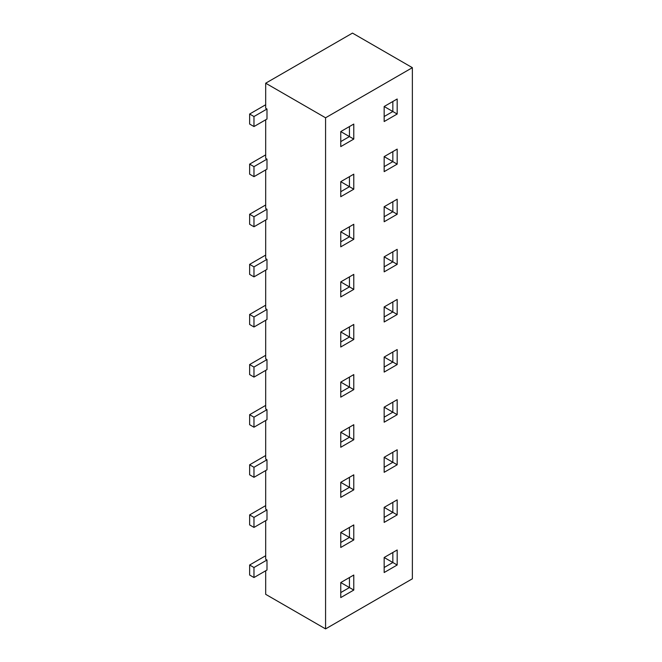 <?xml version="1.0" encoding="UTF-8"?>
<svg xmlns="http://www.w3.org/2000/svg" width="662" height="662" viewBox="0 0 662 662"><rect width="100%" height="100%" fill="white"/><g stroke="black" fill="none" stroke-linecap="round" stroke-linejoin="round"><path stroke-width="0.99" d="M265.685 158.375L265.685 119.789L265.685 158.375L266.993 159.128L266.993 169.149L253.976 176.663L249.632 174.156L249.632 164.135L265.685 154.867L249.632 164.135L253.976 166.642L249.632 164.135L249.632 174.156L253.976 176.663L253.976 166.642L266.993 159.128L253.976 166.642L253.976 176.663L266.993 169.149L266.993 159.128L265.685 158.375M265.685 559.249L265.685 520.663L265.685 559.249L266.993 560.002L266.993 570.023L253.976 577.537L249.632 575.03L249.632 565.009L265.685 555.741L249.632 565.009L249.632 575.03L253.976 577.537L253.976 567.516L249.632 565.009L253.976 567.516L266.993 560.002L253.976 567.516L253.976 577.537L266.993 570.023L266.993 560.002L265.685 559.249M265.685 509.136L265.685 470.558L265.685 509.136L266.993 509.889L266.993 519.91L253.976 527.432L249.632 524.925L249.632 514.904L265.685 505.627L249.632 514.904L253.976 517.411L249.632 514.904L249.632 524.925L253.976 527.432L253.976 517.411L266.993 509.889L253.976 517.411L253.976 527.432L266.993 519.91L266.993 509.889L265.685 509.136M265.685 459.031L265.685 420.444L265.685 459.031L266.993 459.784L266.993 469.805L253.976 477.319L249.632 474.811L249.632 464.79L265.685 455.522L249.632 464.79L249.632 474.811L253.976 477.319L253.976 467.298L249.632 464.79L253.976 467.298L266.993 459.784L253.976 467.298L253.976 477.319L266.993 469.805L266.993 459.784L265.685 459.031M265.685 408.917L265.685 370.339L265.685 408.917L266.993 409.67L266.993 419.691L253.976 427.213L249.632 424.706L249.632 414.685L265.685 405.409L249.632 414.685L249.632 424.706L253.976 427.213L253.976 417.184L249.632 414.685L253.976 417.184L266.993 409.67L253.976 417.184L253.976 427.213L266.993 419.691L266.993 409.67L265.685 408.917M265.685 358.812L265.685 320.226L265.685 358.812L266.993 359.565L266.993 369.586L253.976 377.1L249.632 374.593L249.632 364.572L265.685 355.304L249.632 364.572L253.976 367.079L249.632 364.572L249.632 374.593L253.976 377.1L253.976 367.079L266.993 359.565L253.976 367.079L253.976 377.1L266.993 369.586L266.993 359.565L265.685 358.812M265.685 308.699L265.685 270.121L265.685 308.699L266.993 309.452L266.993 319.473L253.976 326.995L249.632 324.488L249.632 314.467L265.685 305.19L249.632 314.467L253.976 316.966L249.632 314.467L249.632 324.488L253.976 326.995L253.976 316.966L266.993 309.452L253.976 316.966L253.976 326.995L266.993 319.473L266.993 309.452L265.685 308.699M265.685 258.594L265.685 220.007L265.685 258.594L266.993 259.347L266.993 269.368L253.976 276.882L249.632 274.374L249.632 264.353L265.685 255.085L249.632 264.353L253.976 266.86L249.632 264.353L249.632 274.374L253.976 276.882L253.976 266.86L266.993 259.347L253.976 266.86L253.976 276.882L266.993 269.368L266.993 259.347L265.685 258.594M265.685 208.48L265.685 169.894L265.685 208.48L266.993 209.233L266.993 219.254L253.976 226.768L249.632 224.269L249.632 214.248L265.685 204.972L249.632 214.248L253.976 216.747L249.632 214.248L249.632 224.269L253.976 226.768L253.976 216.747L266.993 209.233L253.976 216.747L253.976 226.768L266.993 219.254L266.993 209.233L265.685 208.48M265.685 108.262L265.685 83.205L352.482 33.1L265.685 83.205L265.685 108.262L266.993 109.015L266.993 119.036L253.976 126.55L249.632 124.051L249.632 114.03L265.685 104.753L249.632 114.03L253.976 116.529L249.632 114.03L249.632 124.051L253.976 126.55L253.976 116.529L266.993 109.015L253.976 116.529L253.976 126.55L266.993 119.036L266.993 109.015L265.685 108.262M265.685 570.776L265.685 594.327L325.572 628.9L325.572 117.786L265.685 83.205L325.572 117.786L412.368 67.673L352.482 33.1L412.368 67.673L412.368 578.795L325.572 628.9L265.685 594.327L265.685 570.776M325.572 117.786L412.368 67.673L412.368 578.795L325.572 628.9L325.572 117.786M353.781 590.065L353.781 575.03L340.764 582.552L340.764 597.579L353.781 590.065L340.764 582.552L349.445 587.558L340.764 592.573L349.445 587.558L349.445 577.537L349.445 587.558L353.781 590.065L340.764 597.579L340.764 582.552L353.781 575.03L353.781 590.065M397.175 565.009L397.175 549.981L384.159 557.495L384.159 572.531L397.175 565.009L384.159 557.495L392.839 562.51L384.159 567.516L392.839 562.51L392.839 552.48L392.839 562.51L397.175 565.009L384.159 572.531L384.159 557.495L397.175 549.981L397.175 565.009M397.175 514.904L397.175 499.868L384.159 507.382L384.159 522.417L397.175 514.904L384.159 507.382L392.839 512.396L384.159 517.411L392.839 512.396L392.839 502.375L392.839 512.396L397.175 514.904L384.159 522.417L384.159 507.382L397.175 499.868L397.175 514.904M353.781 539.952L353.781 524.925L340.764 532.438L340.764 547.474L353.781 539.952L340.764 532.438L349.445 537.453L340.764 542.459L349.445 537.453L349.445 527.432L349.445 537.453L353.781 539.952L340.764 547.474L340.764 532.438L353.781 524.925L353.781 539.952M353.781 489.847L353.781 474.811L340.764 482.333L340.764 497.361L353.781 489.847L340.764 482.333L349.445 487.34L340.764 492.354L349.445 487.34L349.445 477.319L349.445 487.34L353.781 489.847L340.764 497.361L340.764 482.333L353.781 474.811L353.781 489.847M397.175 464.79L397.175 449.763L384.159 457.276L384.159 472.312L397.175 464.79L384.159 457.276L392.839 462.283L384.159 467.298L392.839 462.283L392.839 452.262L392.839 462.283L397.175 464.79L384.159 472.312L384.159 457.276L397.175 449.763L397.175 464.79M397.175 414.685L397.175 399.649L384.159 407.163L384.159 422.199L397.175 414.685L384.159 407.163L392.839 412.178L384.159 417.184L392.839 412.178L392.839 402.157L392.839 412.178L397.175 414.685L384.159 422.199L384.159 407.163L397.175 399.649L397.175 414.685M353.781 439.733L353.781 424.706L340.764 432.22L340.764 447.255L353.781 439.733L340.764 432.22L349.445 437.234L340.764 442.241L349.445 437.234L349.445 427.213L349.445 437.234L353.781 439.733L340.764 447.255L340.764 432.22L353.781 424.706L353.781 439.733M353.781 389.628L353.781 374.593L340.764 382.115L340.764 397.142L353.781 389.628L340.764 382.115L349.445 387.121L340.764 392.136L349.445 387.121L349.445 377.1L349.445 387.121L353.781 389.628L340.764 397.142L340.764 382.115L353.781 374.593L353.781 389.628M397.175 364.572L397.175 349.544L384.159 357.058L384.159 372.094L397.175 364.572L384.159 357.058L392.839 362.064L384.159 367.079L392.839 362.064L392.839 352.043L392.839 362.064L397.175 364.572L384.159 372.094L384.159 357.058L397.175 349.544L397.175 364.572M384.159 306.945L384.159 321.98L397.175 314.467L397.175 299.431L384.159 306.945L392.839 301.938L392.839 311.959L384.159 306.945L392.839 311.959L384.159 316.966L392.839 311.959L397.175 314.467L384.159 321.98L384.159 306.945L397.175 299.431L384.159 306.945M340.764 332.001L340.764 347.037L353.781 339.515L353.781 324.488L340.764 332.001L349.445 326.995L349.445 337.016L340.764 332.001L349.445 337.016L340.764 342.022L349.445 337.016L353.781 339.515L340.764 347.037L340.764 332.001L353.781 324.488L340.764 332.001M384.159 256.839L384.159 271.867L397.175 264.353L397.175 249.317L384.159 256.839L392.839 251.825L392.839 261.846L384.159 256.839L392.839 261.846L384.159 266.86L392.839 261.846L397.175 264.353L384.159 271.867L384.159 256.839L397.175 249.317L384.159 256.839M340.764 281.896L340.764 296.924L353.781 289.41L353.781 274.374L340.764 281.896L349.445 276.882L349.445 286.903L340.764 281.896L349.445 286.903L340.764 291.917L349.445 286.903L353.781 289.41L340.764 296.924L340.764 281.896L353.781 274.374L340.764 281.896M340.764 231.783L340.764 246.818L353.781 239.296L353.781 224.269L340.764 231.783L349.445 226.768L349.445 236.797L340.764 231.783L349.445 236.797L340.764 241.804L349.445 236.797L353.781 239.296L340.764 246.818L340.764 231.783L353.781 224.269L340.764 231.783M384.159 206.726L384.159 221.762L397.175 214.248L397.175 199.212L384.159 206.726L392.839 201.72L392.839 211.741L384.159 206.726L392.839 211.741L384.159 216.747L392.839 211.741L397.175 214.248L384.159 221.762L384.159 206.726L397.175 199.212L384.159 206.726M384.159 156.621L384.159 171.648L397.175 164.135L397.175 149.099L384.159 156.621L392.839 151.606L392.839 161.627L384.159 156.621L392.839 161.627L384.159 166.642L392.839 161.627L397.175 164.135L384.159 171.648L384.159 156.621L397.175 149.099L384.159 156.621M340.764 181.669L340.764 196.705L353.781 189.191L353.781 174.156L340.764 181.669L349.445 176.663L349.445 186.684L340.764 181.678L349.445 186.684L340.764 191.699L349.445 186.684L353.781 189.191L340.764 196.705L340.764 181.669L353.781 174.156L340.764 181.669M340.764 131.564L340.764 146.6L353.781 139.078L353.781 124.051L340.764 131.564L349.445 126.55L349.445 136.579L340.764 131.564L349.445 136.579L340.764 141.585L349.445 136.579L353.781 139.078L340.764 146.6L340.764 131.564L353.781 124.051L340.764 131.564M384.159 106.508L384.159 121.543L397.175 114.03L397.175 98.994L384.159 106.508L392.839 101.501L392.839 111.522L384.159 106.508L392.839 111.522L384.159 116.529L392.839 111.522L397.175 114.03L384.159 121.543L384.159 106.508L397.175 98.994L384.159 106.508M349.445 577.537L340.764 582.552L349.445 577.537M392.839 552.48L384.159 557.495L392.839 552.48M392.839 502.375L384.159 507.382L392.839 502.375M349.445 527.432L340.764 532.438L349.445 527.432M349.445 477.319L340.764 482.333L349.445 477.319M392.839 452.262L384.159 457.276L392.839 452.262M392.839 402.157L384.159 407.163L392.839 402.157M349.445 427.213L340.764 432.22L349.445 427.213M349.445 377.1L340.764 382.115L349.445 377.1M392.839 352.043L384.159 357.058L392.839 352.043M392.839 311.959L392.839 301.938L397.175 299.431L397.175 314.467L392.839 311.959M349.445 337.016L349.445 326.995L353.781 324.488L353.781 339.515L349.445 337.016M392.839 261.846L392.839 251.825L397.175 249.317L397.175 264.353L392.839 261.846M349.445 286.903L349.445 276.882L353.781 274.374L353.781 289.41L349.445 286.903M349.445 236.797L349.445 226.768L353.781 224.269L353.781 239.296L349.445 236.797M392.839 211.741L392.839 201.72L397.175 199.212L397.175 214.248L392.839 211.741M392.839 161.627L392.839 151.606L397.175 149.099L397.175 164.135L392.839 161.627M349.445 186.684L349.445 176.663L353.781 174.156L353.781 189.191L349.445 186.684M349.445 136.579L349.445 126.55L353.781 124.051L353.781 139.078L349.445 136.579M392.839 111.522L392.839 101.501L397.175 98.994L397.175 114.03L392.839 111.522"/></g></svg>
